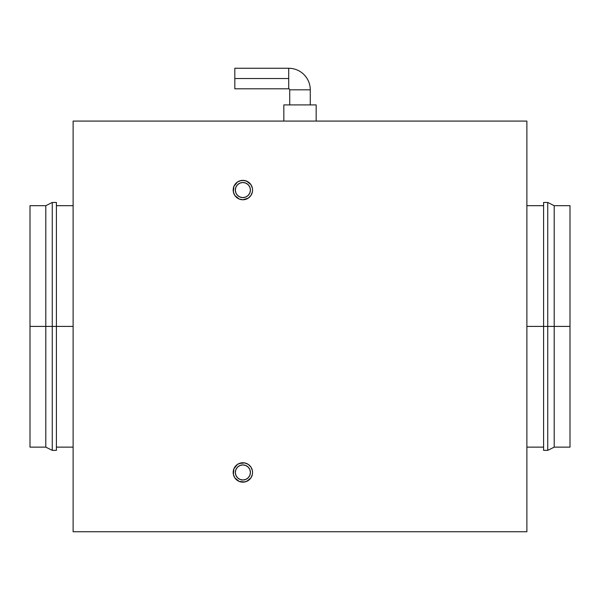 <?xml version="1.0" encoding="UTF-8"?>
<svg xmlns="http://www.w3.org/2000/svg" width="600" height="600" viewBox="0 0 600 600"><rect width="100%" height="100%" fill="white"/><g stroke="black" fill="none" stroke-linecap="round" stroke-linejoin="round"><path stroke-width="0.9" d="M235.327 190.058A7.545 7.545 0 0 1 242.873 182.512A7.545 7.545 0 0 1 250.417 190.058L249.847 192.945L248.212 195.397L245.76 197.032L242.873 197.603L239.985 197.032L237.54 195.397L235.905 192.945L235.327 190.058L235.905 187.17L237.54 184.725L239.985 183.09L242.873 182.512L245.76 183.09L248.212 184.725L249.847 187.17L250.417 190.058A7.545 7.545 0 0 1 242.873 197.603A7.545 7.545 0 0 1 235.327 190.058M252.577 190.058A9.697 9.697 0 0 1 242.873 199.763A9.697 9.697 0 0 1 233.175 190.058L233.91 186.345L237.487 181.995L233.91 186.345L233.362 191.955L233.175 190.058A9.697 9.697 0 0 1 242.873 180.36A9.697 9.697 0 0 1 252.577 190.058L252.39 191.955L252.577 190.058M235.327 472.455A7.545 7.545 0 0 1 242.873 464.91A7.545 7.545 0 0 1 250.417 472.455L249.847 475.342L248.212 477.787L245.76 479.423L242.873 480L239.985 479.423L237.54 477.787L235.905 475.342L235.327 472.455L235.905 469.567L237.54 467.123L239.985 465.487L242.873 464.91L245.76 465.487L248.212 467.123L249.847 469.567L250.417 472.455A7.545 7.545 0 0 1 242.873 480A7.545 7.545 0 0 1 235.327 472.455M252.577 472.455A9.697 9.697 0 0 1 242.873 482.153A9.697 9.697 0 0 1 233.175 472.455L233.91 468.743L237.487 464.393L233.91 468.743L233.362 474.345L233.175 472.455A9.697 9.697 0 0 1 242.873 462.757A9.697 9.697 0 0 1 252.577 472.455L252.39 470.565L252.577 472.455M526.882 531.735L526.882 121.08L73.117 121.08L73.117 531.735L526.882 531.735L73.117 531.735L73.117 121.08L526.882 121.08L526.882 531.735M239.16 463.493L244.77 462.938L248.265 464.393L250.942 467.062L248.265 464.393L244.77 462.938L240.983 462.938L237.487 464.393M248.265 480.518L244.77 481.972L239.16 481.418L242.873 482.153L246.585 481.418L250.942 477.847L252.39 474.345M234.81 477.847L233.362 474.345L234.81 477.847L239.16 481.418M239.16 181.095L242.873 180.36L246.585 181.095L250.942 184.672L248.265 181.995L244.77 180.547L240.983 180.547L237.487 181.995M248.265 198.127L242.873 199.763L239.16 199.02L242.873 199.763L248.265 198.127L250.942 195.45L252.39 191.955M234.81 195.45L233.362 191.955L234.81 195.45L239.16 199.02M252.39 470.565L250.942 467.062M235.905 475.342L237.54 477.787M245.76 479.423L248.212 477.787M249.847 469.567L248.212 467.123M239.985 465.487L237.54 467.123M252.39 188.167L250.942 184.672M235.905 192.945L237.54 195.397M245.76 197.032L248.212 195.397M249.847 187.17L248.212 184.725M239.985 183.09L237.54 184.725M289.733 89.82L310.267 89.82A21.555 21.555 0 0 0 288.712 68.265L288.712 88.8A1.028 1.028 0 0 1 289.733 89.82L289.733 104.91L310.26 104.91L310.267 89.82L289.733 89.82A1.028 1.028 0 0 0 288.712 88.8L288.712 78.532L234.817 78.532L234.817 88.8L234.817 78.532L288.712 78.532L288.712 68.265A21.555 21.555 0 0 1 310.267 89.82L310.267 104.91L316.17 104.91L283.83 104.91L283.83 121.08L283.83 104.91L289.74 104.91L289.733 89.82M316.17 121.08L316.17 104.91L316.17 121.08M73.117 326.407L52.252 326.407L52.252 450.36L52.252 326.407L45.787 326.407L45.787 447.127L45.787 326.407L30 326.407L30 447.127L30 326.407L45.787 326.407L45.787 205.688L45.787 326.407L52.252 326.407L52.252 202.455L52.252 326.407L56.407 326.407L56.407 202.455L56.407 326.407L73.117 326.407M56.407 450.36L56.407 326.407L56.407 450.36L52.252 450.36L45.787 447.127L30 447.127M526.882 326.407L547.748 326.407L547.748 202.455L547.748 326.407L554.213 326.407L554.213 205.688L554.213 326.407L570 326.407L570 205.688L570 326.407L554.213 326.407L554.213 447.127L554.213 326.407L547.748 326.407L547.748 450.36L547.748 326.407L543.592 326.407L543.592 450.36L543.592 326.407L526.882 326.407M543.592 202.455L543.592 326.407L543.592 202.455L547.748 202.455L554.213 205.688L570 205.688M570 447.127L570 326.407L570 447.127L554.213 447.127L547.748 450.36L543.592 450.36M30 205.688L30 326.407L30 205.688L45.787 205.688L52.252 202.455L56.407 202.455M234.817 68.265L234.817 78.532L234.817 68.265L288.712 68.265M234.817 88.8L288.712 88.8M56.407 447.127L73.117 447.127M543.592 205.688L526.882 205.688M543.592 447.127L526.882 447.127M56.407 205.688L73.117 205.688"/></g></svg>

